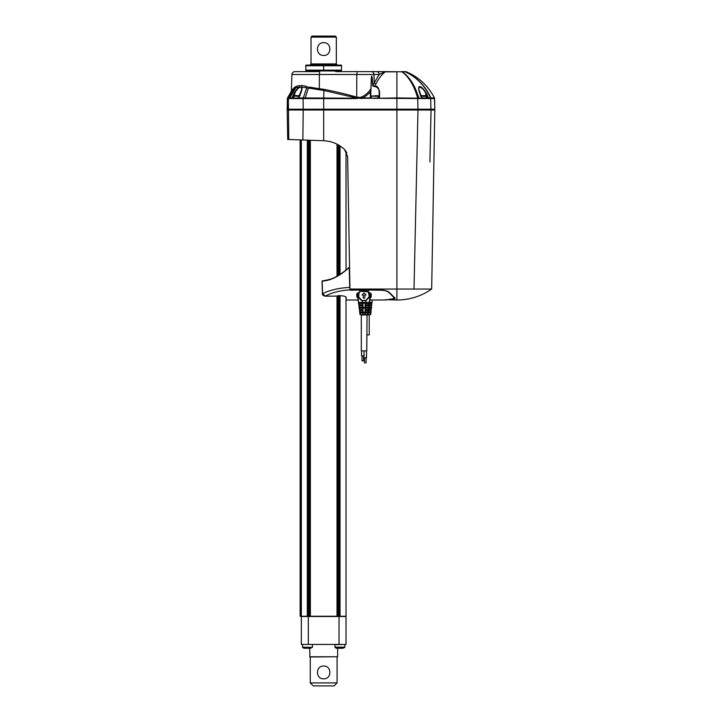 <?xml version="1.0" encoding="UTF-8"?>
<svg xmlns="http://www.w3.org/2000/svg" width="722" height="722" viewBox="0 0 722 722"><rect width="100%" height="100%" fill="white"/><g stroke="black" fill="none" stroke-linecap="round" stroke-linejoin="round"><path stroke-width="1.08" d="M421.043 95.629L425.691 95.629A3.096 3.096 0 0 1 426.522 96.098L426.341 98.237M378.49 96.098L371.442 96.098L377.66 95.629A3.096 3.096 0 0 1 378.49 96.098L378.301 98.237M311.705 71.604A0.695 0.695 0 0 0 311.011 71.009M335.658 71.604L357.209 71.604L335.658 71.604L336.344 71.009M316.236 71.604L314.954 71.604M425.375 98.237L423.796 98.237M422.235 98.237L396.91 97.93L396.91 71.839L385.205 71.839C381.649 74.682 378.572 78.689 375.981 83.869L374.673 86.207C377.074 85.494 378.716 87.543 379.601 92.371L379.555 98.237L370.377 98.237L370.323 92.371A14.675 11.796 -153.8 0 1 370.332 91.983C366.957 95.466 364.141 97.452 361.902 97.93L356.262 97.93L323.682 90.43L306.733 87.822L303.105 98.571L323.682 98.58L323.682 109.212L287.194 109.212L287.708 139.454L323.7 140.736C331.696 141.124 338.636 144.039 344.52 149.472L342.797 147.956M365.052 314.972L367.038 314.972L366.785 350.874L361.298 350.874L361.298 314.972L365.025 314.972L359.998 314.539L359.502 310.64M367.57 314.972L370.765 314.521L371.153 310.659L365.377 310.586L366.785 310.613L366.785 309.558L365.431 309.576L366.785 309.558M349.719 287.428L349.367 267.402C339.566 276.201 330.505 280.759 322.183 281.084L322.544 293.637C330.414 289.937 339.475 287.87 349.719 287.428L349.222 267.257C339.8 275.831 330.829 280.371 322.319 280.885L322.653 280.84A44.881 44.881 -0 0 0 328.609 279.622M305.821 70.873L341.037 71.009L341.533 70.133L305.821 70.133L305.821 65.133L341.533 65.133M369.231 314.972L369.231 334.918L366.785 334.918M341.533 70.133L341.533 65.765L305.821 65.765M336.344 37.102L311.011 37.102L312.012 36.1L335.351 36.1L336.344 37.102L336.344 63.924L337.138 65.025M337.138 64.727L310.216 65.025M336.344 63.924L311.011 63.924L310.216 64.727M323.682 55.45C315.442 55.838 315.442 42.291 323.682 42.679C331.912 42.291 331.912 55.838 323.682 55.45M346.84 152.829L344.52 149.472L347.625 156.539L349.944 289.044L396.91 289.044L396.91 110.006L434.806 110.006L434.617 98.58L298.673 97.93A1.489 0.975 90.5 0 0 298.592 98.237L291.932 98.237A1.489 1.119 -90.5 0 1 292.022 97.93L293.962 93.4L294.666 93.67C295.749 90.837 297.509 88.68 299.937 87.2L301.047 87.209L301.76 89.023L300.505 93.743M420.078 93.959L418.832 89.194C418.796 84.321 425.068 90.304 425.917 93.959L425.908 95.719M420.014 93.679A54.619 38.618 89.3 0 1 421.865 97.921L421.801 97.93A54.556 38.744 -90.5 0 0 419.951 93.689L420.123 93.905M426.567 93.679L425.917 93.959A54.123 38.266 90.7 0 1 427.695 98.156L428.363 97.921A54.619 38.618 -89.3 0 0 426.567 93.679L426.621 93.689A54.61 38.609 90.7 0 1 428.417 97.93L421.883 98.237M418.832 89.194L421.865 97.921M368.816 305.902L365.043 305.794L365.043 304.801L368.978 304.729L369.15 303.43L358.617 303.402L358.491 302.401L369.592 302.401L358.491 302.401L358.022 296.634M294.016 87.904L296.137 86.45C298.98 85.241 302.68 85.295 307.238 86.604L306.733 87.822L301.218 86.875C302.509 86.911 302.319 89.113 300.641 93.472L300.46 93.689M427.695 98.156L428.507 98.237M372.218 300.009L371.749 304.711L366.785 304.792L366.785 305.821L371.631 305.884L371.27 309.503L366.785 309.585M369.032 307.184L369.086 308.186L371.316 308.186L368.888 308.249L371.316 308.186L371.415 307.193L369.032 307.13M369.511 303.402L371.803 303.402L369.502 303.466L371.803 303.402L371.902 302.401L369.646 302.337M368.283 313.041L370.828 312.978L370.928 311.976L368.419 311.913M346.298 297.383L346.307 298.105C346.334 296.327 343.437 295.551 337.607 295.776A82.678 45.919 90.5 0 1 336.975 296.137L325.414 296.146C331.533 292.663 339.647 290.569 349.755 289.874L349.962 289.702M342.779 147.938L338.627 145.059M349.944 289.044L349.962 290.073L380.593 290.073C384.384 290.091 387.29 290.876 389.302 292.41L394.871 297.978C395.43 298.439 394.907 298.746 393.319 298.899C383.59 300.253 383.59 300.253 393.319 298.899L393.201 298.764M366.09 357.859L366.09 362.841L364.493 362.841L364.493 357.859M366.532 350.874L366.532 357.859L364.041 357.859L364.041 350.874M363.59 355.865L363.59 360.847L362.002 360.847L362.002 355.865M364.041 355.865L361.551 355.865L361.551 350.874M300.144 139.897L300.144 616.236L300.144 139.897M300.144 616.236L309.693 616.236L309.693 140.239M301.336 139.942L301.336 616.236L301.336 139.942M310.352 140.258L310.352 616.236L309.693 616.236M310.352 616.236L337.012 616.236L337.012 296.182M337.67 295.876L337.67 616.236L337.012 616.236M337.67 616.236L346.018 616.236L346.018 297.085M346.018 270.317L346.018 151.286M328.916 279.54A44.881 44.881 -0 0 0 329.71 279.306M338.636 275.497L339.349 275.091M346.262 270.109L346.722 269.703M322.544 293.646L325.414 296.191L337.273 296.101A0.632 0.496 -119 0 1 336.975 296.137M349.872 284.549L349.89 285.632A1.002 1.002 -30.7 0 0 349.89 285.623A1.002 1.002 74.2 0 1 349.89 285.632L349.89 285.623A1.002 1.002 -24 0 0 349.89 285.623L349.89 285.623A1.002 1.002 -24 0 0 349.89 285.623L349.854 283.674M434.806 109.212L396.91 109.212L396.91 110.006L303.213 110.006L302.861 139.996M368.274 290.073L380.431 290.181C384.691 290.641 385.088 290.045 388.887 292.446L394.284 297.861L392.885 298.791C383.192 300.262 383.192 300.262 392.885 298.791L385.404 300.009L369.944 300.009M357.85 297.771L356.803 297.022L356.749 294.034L359.746 291.832L359.709 290.181L368.274 290.208L368.247 291.832L371.234 294.034L371.153 297.094L370.242 297.726M350.161 290.181L359.709 290.073M396.91 289.044L431.675 289.044L396.91 289.044L396.91 300.009A60.603 60.603 0 0 0 431.675 289.044L434.319 138.028M379.555 98.237L396.91 97.93L396.91 109.212L323.682 109.212L323.682 140.736M371.234 294.034L370.576 293.06M371.072 293.962L371.216 296.164L370.278 297.446M371.153 297.094L371.009 293.8M357.814 297.491L356.839 296.435L356.912 293.962M356.749 294.034L357.408 293.06M434.806 110.006L431.675 289.044M287.194 109.212L287.383 98.562L303.087 98.571L303.213 109.212L303.213 110.006L287.194 110.006L287.708 139.49L287.194 110.006M429.897 162.017L431.07 109.212M356.442 98.58L356.695 97.145L360.395 97.416C365.061 95.71 368.59 92.714 370.982 88.445L370.332 91.983L370.828 92.263L371.46 77.525C371.731 74.393 372.308 78.427 372.317 79.7L372.714 85.349C372.606 86.117 373.265 86.514 374.709 86.541L372.85 85.34L379.158 74.492L385.205 71.839L376.505 71.604A2.996 2.653 90 0 1 379.158 74.492L356.803 74.492L356.695 97.145C347.336 94.411 336.425 91.811 323.952 89.329L319.305 88.716L319.169 89.835M368.969 292.13L369.357 297.329L365.91 300.659L362.173 300.659L358.626 296.959L359.186 292.058M359.737 291.652L361.668 291.147L368.247 291.598M434.463 97.93C428.218 85.909 418.886 77.209 406.45 71.839C418.886 77.209 428.227 85.909 434.463 97.939L434.788 108.219L434.617 98.58A1.498 1.498 -102.6 0 0 434.463 97.93L430.926 97.93A1.498 1.408 -90.2 0 1 431.088 98.58L430.7 98.58A1.498 1.39 -90.3 0 0 430.556 97.93L428.363 97.921M303.15 97.939L303.087 98.571M379.05 98.237L379.564 96.703M370.846 95.358L370.873 98.237M288.132 110.006L288.358 98.571L288.764 139.49M370.828 92.642A15.09 12.491 -150.9 0 1 370.828 92.263A15.09 12.491 -151 0 0 370.828 92.642L370.873 98.147L370.828 92.642L370.323 92.371L370.377 97.93L361.902 97.93L361.902 98.58M368.825 305.857L368.96 307.193L359.123 307.193L359.258 305.857L363.049 305.794L363.049 304.801L359.105 304.729L358.617 303.402L366.595 303.402L366.595 302.401M368.256 291.868L369.276 296.571L365.855 300.415L362.227 300.415C357.95 299.747 356.885 291.147 361.704 291.354L368.238 291.859L371.045 293.917L371.298 295.478M370.53 293.114L369.15 303.43M404.41 71.631A2.996 2.59 -90 0 0 404.094 71.604L401.585 71.604L404.094 71.604A2.996 2.59 90 0 1 404.979 71.785L401.883 71.785A2.996 1.498 -90 0 0 401.369 71.604L404.203 71.604A2.996 2.626 90 0 1 405.105 71.794C416.504 76.821 425.105 85.53 430.926 97.93L430.556 97.93C424.789 85.494 416.26 76.776 404.979 71.785L406.45 71.839A2.996 2.996 -178.2 0 0 405.286 71.604L404.203 71.604L405.286 71.604M414.004 288.89L417.975 110.006L417.74 98.58A1.498 0.541 -89.9 0 0 417.65 97.93C414.094 85.494 408.832 76.776 401.883 71.785L383.183 71.604M294.016 93.4A54.61 38.618 89.3 0 0 292.085 97.921L287.527 97.939A1.498 1.498 103.5 0 0 287.383 98.562M300.641 93.472L298.556 98.165M379.267 92.443L379.05 98.147M374.709 86.541A2.581 2.022 180 0 1 374.962 86.523C378.012 87.425 379.384 89.465 379.104 92.642M319.774 71.604L294.901 71.604L319.774 71.604L319.368 74.492L356.803 74.492L357.209 71.604L371.316 71.604A2.996 2.653 -90 0 1 373.969 74.492L374.213 82.534A1.995 1.327 -154.2 0 0 375.981 83.869M372.714 85.349L372.85 85.34C372.047 74.718 371.947 76.74 371.731 76.063C371.541 77.11 371.316 74.483 370.982 88.445L371.099 88.454M396.91 71.839L383.319 71.604M369.465 303.402L366.595 303.402M361.487 302.401L361.487 303.402M419.951 93.689C416.413 84.194 420.818 84.203 426.621 93.689M293.962 93.4C296.589 89.059 298.583 86.875 299.946 86.866L295.849 87.669L293.755 89.041L291.02 91.793L287.527 97.939M305.207 98.571A1.498 0.469 89.9 0 1 305.262 97.93L308.312 88.21A1.995 0.921 103.4 0 0 308.763 87.019L319.305 88.716L319.368 74.492L291.914 74.492L291.345 90.773L294.007 87.913A1.995 1.706 46.2 0 1 293.755 89.041L288.511 97.939A1.498 1.48 92.3 0 0 288.358 98.571A1.498 1.48 90.5 0 1 288.511 97.939L289.648 95.665M301.047 87.209L299.937 87.2M371.316 71.604L376.505 71.604A2.996 2.653 -90 0 1 378.427 72.534M401.369 71.604L401.567 71.604A2.996 1.588 90 0 1 402.118 71.785C409.455 76.731 414.997 85.449 418.76 97.93A1.498 0.614 -89.8 0 1 418.823 98.58M381.965 71.604L381.469 71.604M379.158 71.604L378.418 71.604M301.074 85.584L300.542 85.584M289.702 98.58A1.498 1.399 90.5 0 1 289.865 97.93L295.849 87.669A1.995 1.661 67.1 0 0 296.137 86.45L295.451 86.793M295.09 87.019L294.486 87.461M301.76 89.032L298.367 98.237M369.637 302.401L371.902 302.401M369.086 307.193L371.415 307.193M370.828 312.978L369.086 312.978L369.086 311.976L370.928 311.976M369.086 312.978L368.283 312.996M368.419 311.958L369.086 311.976M368.59 310.64L368.085 314.539L360.422 314.548L363.319 314.972M367.218 314.972L367.66 314.548L365.161 314.557L365.242 313.032L359.899 312.978L359.764 311.976L361.487 311.976L361.487 312.978L366.595 312.978L366.595 311.976L361.487 311.976M362.841 313.032L363.058 314.972L364.041 314.557M359.755 309.53L359.574 308.213L359.755 309.53L363.049 309.585L363.049 310.586L359.899 310.64L360.079 311.958L368.003 311.958L368.184 310.64L365.043 310.586L365.043 309.585L368.337 309.53L368.509 308.213L359.258 308.186L359.123 307.193L361.487 307.193L361.487 308.186L366.595 308.186L366.595 307.193L361.487 307.193M368.003 311.958L368.184 312.978L365.242 313.032M368.319 311.976L366.595 311.976M366.595 312.978L368.184 312.978M359.899 312.978L361.487 312.978M366.595 307.193L368.96 307.193L368.509 308.213M359.574 308.213L361.487 308.186M368.825 308.186L366.595 308.186M363.247 295.018L362.047 295.018L364.041 293.024L366.036 295.018L364.836 295.018L364.836 298.015L363.247 298.015L363.247 295.018M291.02 91.793A1.995 1.995 -77.4 0 0 291.345 90.773M300.28 95.629L294.892 95.629A3.096 3.096 0 0 0 294.062 96.098L299.125 96.333M323.682 65.765L323.682 70.133M312.337 647.381L302.536 647.183L312.337 647.381L310.469 648.266L304.476 648.266A2.59 2.59 0 0 1 302.608 647.381L302.536 644.737L303.285 644.439M308.321 616.516L308.321 644.439L301.336 644.439L301.336 616.516L346.018 616.516L346.018 644.439L306.651 644.439M304.034 644.439L310.279 644.439M310.559 644.439L311.877 644.439M342.896 648.266L336.894 648.266A2.59 2.59 0 0 1 335.026 647.381L334.954 644.737L337.129 644.439M343.609 644.439L339.52 644.439M312.112 644.439L302.834 644.439M309.711 656.776L337.643 656.776L309.909 656.975L309.711 648.266M310.261 682.904L337.093 682.904L334.096 685.9L313.258 685.9L310.261 682.904L310.261 656.975M323.682 666.054C331.912 665.666 331.912 679.203 323.682 678.815C315.442 679.203 315.442 665.666 323.682 666.054M299.431 96.098L294.062 96.098M426.639 96.333L421.35 96.333M426.522 96.098L420.096 96.098M378.608 96.333L371.433 96.098M298.466 97.939L294.242 98.237M426.639 97.939L422.009 97.939M368.085 314.521L370.765 314.521M378.608 97.939L371.622 98.237M294.684 96.098L294.666 93.67A54.114 38.266 -90.7 0 0 292.744 98.156L292.085 97.921M298.601 97.921A54.592 38.6 -89.3 0 1 300.569 93.463M337.075 296.146A82.949 46.379 -89.4 0 0 337.779 295.749M300.767 616.236L300.767 139.915M301.119 616.236L301.119 139.933M307.319 616.236L307.319 140.149M307.87 616.236L307.87 140.167M308.691 616.236L308.691 140.203M337.012 276.364L337.012 144.174M337.67 144.526L337.67 276.03M338.672 616.236L338.672 295.641M338.672 275.479L338.672 145.086M339.493 616.236L339.493 295.596M339.493 275.001L339.493 145.582M340.035 145.934L340.035 274.676M340.035 295.587L340.035 616.236M394.284 297.861L394.429 297.527C395.295 298.069 394.79 298.493 392.903 298.791M356.803 297.022L356.948 293.881L359.746 291.868M337.427 295.948A0.632 0.496 -119 0 1 337.273 296.101L338.23 295.551M356.262 98.58L323.682 98.58L323.952 89.329M361.704 291.354L361.587 289.973M366.379 291.354L366.496 289.973M360.477 98.526L360.395 97.416M357.697 98.526L357.778 97.416M362.227 300.415L362.263 302.319M365.819 302.319L365.855 300.415M430.908 109.212L430.7 98.58A1.498 1.39 -90.5 0 0 430.547 97.93M417.74 98.58A1.498 0.541 -89.8 0 0 417.686 97.93M370.873 98.147L370.377 97.93M358.933 303.43L359.105 304.729M362.399 304.783L362.327 303.484M365.684 304.783L365.756 303.484M405.105 71.794L405.791 72.092M401.585 71.604A2.996 1.588 -90 0 1 402.118 71.785M367.868 312.996L367.66 314.548L367.868 312.996M360.215 312.996L360.422 314.548L360.215 312.996M365.305 311.922L365.377 310.586M362.778 311.922L362.706 310.586M362.652 309.576L362.588 308.258M365.431 309.576L365.503 308.258M362.525 307.121L362.453 305.803M365.558 307.121L365.63 305.803M404.961 71.604L404.203 71.604A2.996 2.626 -90 0 1 404.437 71.622M334.954 644.737L344.529 644.439M335.026 647.381L344.827 647.183L334.954 647.183M339.033 616.516L339.033 644.439M293.944 97.939L293.944 96.333M311.011 63.924L311.011 37.102M371.325 97.939L371.325 96.333M396.91 300.009L385.548 299.666M325.414 296.191C323.23 295.812 322.229 294.964 322.418 293.646L322.048 281.102L322.653 280.84M349.565 267.393L349.917 287.564M342.553 273.024L341.813 273.539M346.018 300.009L358.139 300.009M356.695 295.478L356.939 293.917M358.744 304.729L357.282 293.312M369.339 304.729L370.792 293.421M378.301 71.604L379.267 71.604M379.61 71.604L381.081 71.604M381.342 71.604L382.01 71.604M363.058 314.972L365.025 314.972M361.298 309.558L361.298 310.613M358.888 305.857L359.357 309.53M369.231 304.756L368.725 309.53M361.298 304.765L361.298 305.821M291.914 74.492C292.13 72.732 293.132 71.767 294.901 71.604M369.231 310.622L369.231 309.539M344.755 647.381L342.878 648.266L344.674 647.463M337.643 648.266L337.643 656.776M337.093 656.975L337.093 682.904M344.827 644.737L344.827 647.183M312.409 644.737L312.409 647.183"/></g></svg>
